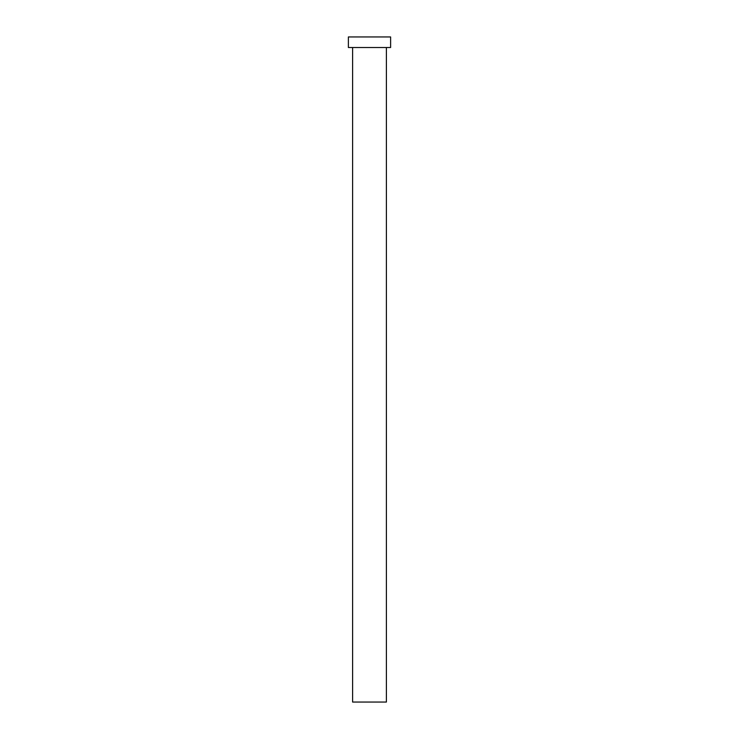 <?xml version="1.0" encoding="UTF-8"?>
<svg xmlns="http://www.w3.org/2000/svg" width="739" height="739" viewBox="0 0 739 739"><rect width="100%" height="100%" fill="white"/><g stroke="black" fill="none" stroke-linecap="round" stroke-linejoin="round"><path stroke-width="1.11" d="M386.395 47.508L386.395 702.05L352.605 702.05L352.605 47.508M390.617 47.508L348.383 47.508L348.383 36.95L390.617 36.95L390.617 47.508"/></g></svg>
